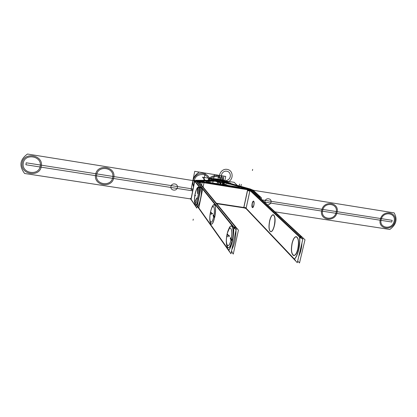 <?xml version="1.0" encoding="UTF-8"?>
<svg xmlns="http://www.w3.org/2000/svg" width="417" height="417" viewBox="0 0 417 417"><rect width="100%" height="100%" fill="white"/><g stroke="black" fill="none" stroke-linecap="round" stroke-linejoin="round"><path stroke-width="0.63" d="M239.608 187.655L239.29 187.342M239.176 187.228L234.151 182.328L222.814 180.483M207.061 182.469L202.49 177.183L214.969 179.211M224.482 185.268L222.97 184.559L224.482 185.268M222.949 184.658L222.449 184.945L222.949 184.658M219.295 184.767L208.052 182.959M207.796 182.948L207.875 182.557L219.597 184.439L221.099 184.283L219.597 184.439L219.514 184.83M220.963 184.074L219.597 182.62M219.582 182.599L218.341 182.114L219.582 182.599M218.237 182.088L213.931 180.514L218.237 182.088M213.874 180.478L213.666 179.779L213.874 180.478M223.84 182.995C225.779 183.068 226.499 182.823 226.004 182.255C226.499 182.823 225.779 183.068 223.84 182.995C225.779 183.068 226.499 182.823 226.004 182.255C226.499 182.823 225.779 183.068 223.84 182.995L226.16 182.63M223.752 182.99L223.387 182.99L223.752 182.99M223.152 183.178L224.638 184.736M224.669 184.762L225.868 185.31M239.441 187.999L228.354 186.217M224.356 182.245L222.714 182.5C225.42 182.224 224.21 181.494 219.081 180.311C214.515 179.847 214.255 180.332 218.305 181.755M219.087 181.953L221.364 182.886L219.087 181.953M222.787 182.146L221.37 182.338L222.631 182.495L221.49 182.557M222.303 182.114L224.429 181.89C225.008 180.947 215.553 178.929 215.396 179.967C215.464 180.457 216.772 181.014 219.326 181.63M224.289 182.02C223.559 180.942 215.422 179.393 215.323 180.321L217.455 181.504C208.458 177.996 230.419 182.151 222.714 182.5C230.419 182.151 208.458 177.996 217.455 181.504C208.458 177.996 230.419 182.151 222.714 182.5M223.262 182.589C225.055 182.735 226.045 182.63 226.233 182.281C227.041 180.952 213.812 178.137 213.587 179.586C213.676 180.274 215.511 181.051 219.092 181.916M213.514 179.941C213.494 180.478 214.838 181.134 217.544 181.906M218.31 181.734L219.676 182.265M219.623 182.213L221.14 183.829M221.088 183.772L218.873 183.965M219.206 184.022L207.515 182.14L207.437 182.531M207.718 182.151L208.047 182.99M219.144 184.773L219.227 184.377C221.458 184.721 222.72 184.71 223.012 184.345L222.881 184.053C223.741 184.752 225.639 185.362 228.568 185.878L228.485 186.269M228.422 185.878L228.344 186.248M228.125 186.211L228.203 185.82L239.739 187.676L239.66 188.062M239.061 187.191L239.467 188.031M227.797 185.403L239.306 187.254M224.695 184.35L228.125 185.456M223.194 182.787L224.747 184.408M223.913 182.636L223.251 182.844M218.743 181.494L221.463 182.557L222.631 182.495L221.463 182.568L222.631 182.495M197.59 206.759L198.737 208.38L202.735 188.604L196.553 180.978L196.475 181.359M197.83 206.613C200.212 201.969 201.484 195.735 201.64 187.916C201.484 195.735 200.212 201.969 197.83 206.613C200.212 201.969 201.484 195.735 201.64 187.916C201.484 195.735 200.212 201.969 197.83 206.613C199.826 203.861 201.891 193.743 201.64 187.838M201.322 187.337L196.595 181.484L201.322 187.337L196.595 181.484L195.161 181.254L196.595 181.484L195.161 181.254L196.595 181.484L201.322 187.337L196.595 181.484L195.161 181.254M201.739 187.4L199.837 187.103M197.83 206.796L197.095 206.686M199.587 187.061C199.946 192.998 197.752 203.877 195.688 206.472M195.917 206.321C197.898 203.569 199.957 193.446 199.717 187.535C199.957 193.446 197.898 203.569 195.917 206.321C197.898 203.569 199.957 193.446 199.717 187.535C199.957 193.446 197.898 203.569 195.917 206.321C197.762 203.027 198.998 197.95 199.628 191.085M197.111 206.629L197.861 206.743M195.901 206.446L191.122 199.336M197.762 206.603L197.132 206.504M195.849 206.227L191.101 199.451L194.718 181.286L191.101 199.451L194.718 181.286L191.101 199.451L195.849 206.227L191.101 199.451M191.007 199.462L190.314 198.476L191.132 198.601M196.688 181.14L197.507 180.796M195.177 181.28L197.903 181.713M194.645 181.192L193.931 180.295L194.89 180.452M196.099 180.644L197.111 180.806M196.688 180.91L210.773 180.832M200.254 187.619L201.854 187.874M199.701 187.535L194.53 181.046M195.062 181.134L196.605 181.379M201.635 187.728L200.15 187.494L201.635 187.728M199.597 187.275L194.739 181.186M190.97 199.409L196.814 208.088L200.801 188.302L194.697 180.676L194.619 181.061M190.986 199.316L194.603 181.145M197.622 201.901C196.704 204.419 195.927 205.3 195.281 204.544L195 202.917L195.281 204.544C195.927 205.3 196.704 204.419 197.622 201.901C196.704 204.419 195.927 205.3 195.281 204.544L195 202.917L195.281 204.544C195.927 205.3 196.704 204.419 197.622 201.901C196.704 204.419 195.927 205.3 195.281 204.544L195.213 204.429C193.425 200.806 194.963 190.47 197.773 187.228L198.779 187.113L197.877 188.573L198.779 187.113C199.357 187.963 199.54 189.949 199.331 193.071C199.54 189.949 199.357 187.963 198.779 187.113C199.357 187.963 199.54 189.949 199.331 193.071C199.54 189.949 199.357 187.963 198.779 187.113L197.877 188.573M194.833 180.842L196.167 180.29M191.049 199.842L190.97 199.566M191.252 198.695L191.033 199.795M195.792 180.285L210.762 180.337M197.132 180.796L212.091 180.837M211.737 181.192L198.482 181.166M195.641 180.624L196.391 180.905M210.689 180.691L212.086 180.264L210.689 180.691L212.086 180.264L210.689 180.691L211.054 180.832M198.899 181.197L248.271 189.089M199.123 181.197L212.102 181.223M211.94 179.972C211.466 179.174 212.889 178.929 216.209 179.242C212.889 178.929 211.466 179.174 211.94 179.972C211.466 179.174 212.889 178.929 216.209 179.242C212.889 178.929 211.466 179.174 211.94 179.972L208.338 179.956L210.684 180.832M212.013 179.618L212.149 179.962L212.988 179.977M211.732 181.223L216.371 181.233M213.744 180.29C214.202 180.842 213.629 181.14 212.018 181.192C213.629 181.14 214.202 180.842 213.744 180.29L212.133 180.029L213.744 180.29C214.202 180.842 213.629 181.14 212.018 181.192C213.629 181.14 214.202 180.842 213.744 180.29L212.133 180.029M213.785 179.899L213.963 180.347L211.706 180.837M213.905 180.024L213.702 179.612C213.843 178.325 225.248 180.525 226.061 181.989M213.681 178.752L210.027 178.158L211.68 179.982L224.278 182.026M224.398 182.041L226.202 182.338M226.222 182.338L228.021 182.63M223.538 180.352L226.202 180.79L227.171 181.77M225.915 182.26L222.913 180.91L225.915 182.26M217.174 179.717C215.219 179.503 214.057 179.56 213.676 179.883C214.057 179.56 215.219 179.503 217.174 179.717C215.219 179.503 214.057 179.56 213.676 179.883C214.057 179.56 215.219 179.503 217.174 179.717M223.981 180.863L227.672 182.542L226.645 182.375L227.672 182.542L226.645 182.375L227.672 182.542L223.981 180.863M212.154 179.758L211.888 179.232C212.081 177.574 226.77 180.405 227.844 182.302M231.487 183.746L227.724 182.166M230.83 183.923C228.224 183.188 226.598 182.505 225.957 181.875M230.898 183.579L230.262 182.938L228.417 182.641M227.651 182.516L226.587 182.344M231.769 184.45L227.255 183.725L225.779 182.213M230.236 184.132L225.988 182.333L230.236 184.132M227.771 182.636L230.46 183.819L227.771 182.636M230.194 184.147L247.354 188.943M247.536 188.974L230.617 184.241M250.226 189.36L253.062 190.538L251.847 190.345L253.062 190.538L251.847 190.345L253.062 190.538L250.247 189.365M250.059 189.302L230.314 183.782M249.517 189.417L251.394 189.923M253.098 190.142L253.885 190.361L253.468 190.48M249.793 189.86L252.759 190.689M250.143 189.334L250.221 188.979L253.171 190.209M252.978 190.053L261.511 197.893L261.24 199.118M260.104 198.065L260.036 197.079L260.104 198.065M259.588 196.563L253.093 190.564M258.337 196.365L260.099 196.647M251.211 189.751L259.666 197.601M258.071 196.563L251.779 190.71M253.036 190.433L251.717 190.22M260.281 197.116L258.91 196.902M251.05 190.116L258.222 196.793M258.769 196.767L260.135 196.986M231.002 183.61L250.706 189.115M212.149 179.962L210.397 180.337M196.965 197.939C195.656 200.024 195.026 201.719 195.083 203.016C193.154 201.453 196.334 185.529 197.955 188.692L198.878 187.259M195.12 202.824L195.385 204.664M195.015 202.839C193.316 200.869 196.245 186.206 197.856 188.651C196.245 186.206 193.316 200.869 195.015 202.839C196.595 205.56 199.628 190.475 197.856 188.651C199.628 190.475 196.595 205.56 195.015 202.839C195 201.583 195.615 199.967 196.86 197.976C195.615 199.967 195 201.583 195.015 202.839C193.316 200.869 196.245 186.206 197.856 188.651C197.413 189.834 197.324 191.481 197.595 193.582C197.324 191.481 197.413 189.834 197.856 188.651C196.245 186.206 193.316 200.869 195.015 202.839C196.595 205.56 199.628 190.475 197.856 188.651C197.413 189.834 197.324 191.481 197.595 193.582C197.324 191.481 197.413 189.834 197.856 188.651C196.245 186.206 193.316 200.869 195.015 202.839C195 201.583 195.615 199.967 196.86 197.976C195.615 199.967 195 201.583 195.015 202.839C196.595 205.56 199.628 190.475 197.856 188.651C199.628 190.475 196.595 205.56 195.015 202.839C195 201.583 195.615 199.967 196.86 197.976M194.963 202.599L195.156 204.33M197.595 193.618C197.267 191.413 197.33 189.704 197.788 188.479L198.674 187.004M197.788 188.479C199.795 189.876 196.501 206.253 194.921 202.787C194.916 201.536 195.557 199.92 196.834 197.945L196.913 197.872M197.955 188.692C197.502 189.881 197.382 191.502 197.595 193.556M249.23 189.328L302.773 239.436L297.295 262.674L246.056 208.615L250.059 190.11L247.688 189.354L243.705 207.833L216.736 203.704M248.725 189.516L199.394 181.603M200.045 183.334L200.212 182.495M200.29 182.12L247.615 189.709M247.703 189.798L243.888 207.494L246.108 208.234L249.945 190.512L246.108 208.234L249.945 190.512L246.108 208.234L243.888 207.494L246.108 208.234L243.888 207.494L247.703 189.798M216.387 203.282L243.783 207.478L216.387 203.282L243.783 207.478L216.387 203.282L243.783 207.478L244.253 207.974L246.139 208.265L294.324 258.993L246.134 208.26L294.324 258.993M200.139 183.444L200.327 182.51M197.418 182.047L200.77 182.583L200.473 181.776L198.878 181.901M231.565 251.696L233.27 254.078L238.42 230.174L198.252 181.145M231.857 249.47C234.448 244.55 235.85 238.018 236.058 229.882C235.85 238.018 234.448 244.55 231.857 249.47C234.448 244.55 235.85 238.018 236.058 229.882C235.85 238.018 234.448 244.55 231.857 249.47C234.448 244.55 235.85 238.018 236.058 229.882M236.058 229.824L236.038 228.813L236.058 229.824M235.584 227.291L198.779 182.245L235.584 227.291L198.779 182.245L197.403 182.02L198.779 182.245L235.584 227.291L198.779 182.245L197.403 182.02M197.257 205.894L229.574 251.43M231.383 251.675L232.17 251.779M197.851 206.582L228.74 250.075M244.842 207.661L216.413 203.308M295.486 260.338L245.238 207.416M249.986 190.465L299.427 236.846M294.397 259.066C297.847 256.346 300.662 244.534 299.588 237.106C300.662 244.534 297.847 256.346 294.397 259.066C297.847 256.346 300.662 244.534 299.588 237.106C300.662 244.534 297.847 256.346 294.397 259.066C297.821 256.361 300.631 244.685 299.604 237.242M296.185 236.668C294.564 236.95 293.224 239.155 292.176 243.288C290.93 250.32 291.504 254.417 293.896 255.585C295.507 255.376 296.852 253.187 297.936 249.017C300.803 237.341 294.657 231.675 292.176 243.288C289.351 254.495 295.278 260.839 297.936 249.017C299.177 241.949 298.619 237.831 296.252 236.668M270.737 231.753C272.145 231.774 273.37 229.725 274.407 225.607C273.37 229.725 272.145 231.774 270.737 231.753C272.145 231.774 273.37 229.725 274.407 225.607C273.432 229.532 272.259 231.586 270.894 231.774L270.737 231.753C272.145 231.774 273.37 229.725 274.407 225.607C276.909 215.005 271.91 210.397 269.716 220.942C268.657 226.775 268.975 230.372 270.664 231.732C268.975 230.372 268.657 226.775 269.716 220.942C268.657 226.775 268.975 230.372 270.664 231.732C268.975 230.372 268.657 226.775 269.716 220.942C268.657 226.775 268.975 230.372 270.664 231.732M252.587 207.656L253.896 205.2C253.505 206.827 253.051 207.645 252.546 207.65C253.051 207.645 253.505 206.827 253.896 205.2C254.234 200.572 253.687 200.024 252.254 203.564C251.852 205.774 251.941 207.134 252.514 207.64C251.941 207.134 251.852 205.774 252.254 203.564L252.243 207.353M246.056 208.615L244.826 208.062M244.195 207.911L243.705 207.833M247.792 189.391L247.557 190.475L249.799 191.195L250.033 190.105M249.96 190.444L247.719 189.725M247.135 189.255L248.094 190.162L251.727 190.746M251.701 190.72L250.513 190.533M249.309 189.735L251.56 190.59M303.18 238.503L301.522 238.263M249.069 189.688L300.699 238.143M258.264 196.798L301.241 236.804M300.261 237.085L301.908 237.325M297.675 261.052L299.51 262.971L304.999 239.754L251.383 189.964M301.892 238.315L301.918 238.633L301.892 238.315M301.965 242.856C301.647 248.068 300.594 252.535 298.807 256.252C300.594 252.535 301.647 248.068 301.965 242.856C301.647 248.068 300.594 252.535 298.807 256.252C300.594 252.535 301.647 248.068 301.965 242.856M251.847 190.397C251.081 189.818 249.543 189.328 247.234 188.922M196.933 181.447L196.944 181.395C197.194 181.082 198.257 181.072 200.134 181.359M196.324 181.228L196.402 180.848L236.069 229.835L230.935 253.76L197.637 206.764M228.808 250.174C231.591 247.281 234.224 235.162 233.676 227.609C234.224 235.162 231.591 247.281 228.808 250.174C231.591 247.281 234.224 235.162 233.676 227.609C234.224 235.162 231.591 247.281 228.808 250.174C231.367 246.583 232.988 240.557 233.666 232.097M233.515 227.26L201.687 187.848M227.171 233.484L230.075 226.723C232.686 223.142 234.14 231.743 232.233 240.171C234.698 229.293 231.576 220.88 228.558 229.647C231.576 220.88 234.698 229.293 232.233 240.171C229.684 249.001 227.807 250.143 226.587 243.601C227.807 250.143 229.684 249.001 232.233 240.171L231.065 239.488L232.233 240.171C230.596 246.697 228.985 249.027 227.395 247.156C226.092 244.498 225.936 240.328 226.926 234.641M210.606 211.596C211.528 207.974 212.446 205.805 213.353 205.091C215.657 204.085 216.126 208.073 214.755 217.069C216.793 207.755 214.682 200.368 212.128 207.343C214.682 200.368 216.793 207.755 214.755 217.069C212.639 224.94 211.085 226.269 210.09 221.052C211.085 226.269 212.639 224.94 214.755 217.069L213.744 216.501L214.755 217.069C213.348 222.965 211.998 225.196 210.705 223.762C209.574 221.198 209.47 217.486 210.392 212.639M235.136 228.683L237.075 228.964M234.463 228.584L201.573 187.827M235.991 227.781L234.198 227.52L235.991 227.781M197.741 181.515L199.389 181.624L197.741 181.515M199.342 181.989L248.678 189.902M236.095 227.364L233.801 227.03M233.499 226.989C234.229 234.615 231.425 247.667 228.506 250.33M230.898 239.947L232.081 240.833M231.044 239.462C228.735 250.664 224.716 244.904 227.124 234.255C229.303 223.246 233.504 228.396 231.044 239.462C230.387 238.957 230.257 238.383 230.664 237.742C230.257 238.383 230.387 238.957 231.044 239.462C233.504 228.396 229.303 223.246 227.124 234.255C224.716 244.904 228.735 250.664 231.044 239.462C233.504 228.396 229.303 223.246 227.124 234.255C224.716 244.904 228.735 250.664 231.044 239.462C228.735 250.664 224.716 244.904 227.124 234.255C227.161 234.651 227.932 235.292 229.428 236.178C227.932 235.292 227.161 234.651 227.124 234.255C229.303 223.246 233.504 228.396 231.044 239.462L230.325 238.008L231.044 239.462C233.504 228.396 229.303 223.246 227.124 234.255C224.716 244.904 228.735 250.664 231.044 239.462C230.387 238.957 230.257 238.383 230.664 237.742L230.372 237.93M227.275 233.781L227.187 233.411M231.127 238.878L232.368 239.499M229.631 236.095C227.995 234.985 227.187 234.182 227.218 233.697C224.492 244.904 228.86 251.149 231.18 238.936L230.372 237.779M230.278 238.227L230.945 240.036C233.734 228.38 229.178 222.782 226.994 234.771L229.392 236.34M212.477 213.984L210.434 212.727C212.378 201.891 216.069 206.42 213.64 216.991L214.625 217.669M213.728 216.475C211.7 226.613 208.437 221.943 210.549 212.263C212.482 202.287 215.876 206.457 213.728 216.475L213.52 215.104L213.728 216.475C215.876 206.457 212.482 202.287 210.549 212.263C208.437 221.943 211.7 226.613 213.728 216.475C215.876 206.457 212.482 202.287 210.549 212.263C208.437 221.943 211.7 226.613 213.728 216.475C211.7 226.613 208.437 221.943 210.549 212.263L212.503 213.838L210.549 212.263C212.482 202.287 215.876 206.457 213.728 216.475L213.17 215.344L213.728 216.475C215.876 206.457 212.482 202.287 210.549 212.263C208.437 221.943 211.7 226.613 213.728 216.475L213.52 215.104L213.223 215.261M210.679 211.826L210.616 211.549M213.551 214.963L213.212 215.13L213.843 216.001L214.875 216.459M213.843 216.001C211.8 227.03 208.255 221.964 210.637 211.753C210.575 212.154 211.263 212.821 212.691 213.759M213.64 216.991L213.123 215.558M294.063 259.218C297.686 256.721 300.678 244.049 299.38 236.533M299.724 236.585L301.845 236.892M297.66 249.559C299.114 241.839 298.504 237.544 295.841 236.684C294.199 237.242 292.89 239.624 291.926 243.836M292.187 242.72C290.811 249.559 291.243 253.823 293.49 255.517C295.283 255.605 296.763 253.239 297.926 248.417M274.162 226.103C275.434 219.321 275.027 215.537 272.937 214.739C271.53 215.224 270.383 217.46 269.497 221.443M273.187 214.734C271.821 215.016 270.664 217.085 269.716 220.942C271.91 210.397 276.909 215.005 274.407 225.607C275.507 219.373 275.121 215.751 273.26 214.739M269.721 220.426C268.522 226.504 268.803 230.267 270.581 231.711C272.082 231.763 273.354 229.543 274.396 225.065M253.828 204.982C253.458 206.66 253.004 207.546 252.478 207.64C251.821 207.213 251.722 205.784 252.186 203.35M252.103 203.746C252.473 202.063 252.921 201.176 253.453 201.083C254.109 201.51 254.208 202.938 253.739 205.383M253.896 205.2C254.307 202.844 254.198 201.479 253.562 201.103C253.062 201.176 252.624 201.995 252.254 203.564C251.852 205.774 251.941 207.134 252.514 207.64C251.941 207.134 251.852 205.774 252.254 203.564C253.687 200.024 254.234 200.572 253.896 205.2C254.234 200.572 253.687 200.024 252.254 203.564C253.687 200.024 254.234 200.572 253.896 205.2C253.505 206.827 253.051 207.645 252.546 207.65C253.051 207.645 253.505 206.827 253.896 205.2M219.597 184.439L221.099 184.283L219.597 184.439M222.011 185.231L222.516 182.808L221.891 181.15C216.548 177.506 220.734 168.16 227.182 169.391C233.676 170.339 233.801 180.316 227.39 182.041L226.139 183.391L225.633 185.81L226.139 183.391L225.633 185.81L226.139 183.391L227.39 182.041C233.801 180.316 233.676 170.339 227.182 169.391C220.734 168.16 216.548 177.506 221.891 181.15C216.548 177.506 220.734 168.16 227.182 169.391C233.676 170.339 233.801 180.316 227.39 182.041C233.801 180.316 233.676 170.339 227.182 169.391C220.734 168.16 216.548 177.506 221.891 181.15L222.516 182.808L221.891 181.15L222.516 182.808L222.011 185.231L223.903 176.125L225.722 176.422L223.825 185.523C224.523 181.791 223.668 178.518 221.271 175.693C223.668 178.518 224.523 181.791 223.825 185.523C224.523 181.791 223.668 178.518 221.271 175.693C223.668 178.518 224.523 181.791 223.825 185.523L225.722 176.422L223.825 185.523L225.722 176.422L223.825 185.523L225.722 176.422L223.825 185.523L225.722 176.422L223.825 185.523L225.722 176.422L223.825 185.523L225.722 176.422L214.468 174.577L225.722 176.422L214.468 174.577L225.722 176.422L214.468 174.577L225.722 176.422L223.903 176.125L222.011 185.231M226.952 180.269C231.539 179.034 231.435 171.898 226.801 171.231C222.198 170.355 219.206 177.022 223.017 179.628L224.184 181.15L224.33 183.099L225.253 181.327L226.952 180.269C231.539 179.034 231.435 171.898 226.801 171.231C222.198 170.355 219.206 177.022 223.017 179.628L224.184 181.15L224.33 183.099L225.253 181.327L226.952 180.269C231.539 179.034 231.435 171.898 226.801 171.231C222.198 170.355 219.206 177.022 223.017 179.628L224.184 181.15L224.33 183.099L225.253 181.327L226.952 180.269C231.539 179.034 231.435 171.898 226.801 171.231C222.198 170.355 219.206 177.022 223.017 179.628L224.184 181.15L224.33 183.099L225.253 181.327L226.952 180.269M217.945 182.333L218.18 181.213L217.945 182.333M216.976 184.423L218.852 175.296L225.722 176.422L214.468 174.577L225.722 176.422L218.852 175.296L216.976 184.423M218.331 183.72L218.565 182.583L218.331 183.72M212.597 183.72L214.468 174.577L212.597 183.72M192.852 189.949L191.085 189.672L194.723 171.335L221.271 175.693L194.723 171.335L221.271 175.693L194.723 171.335L191.085 189.672L194.723 171.335L191.085 189.672L192.852 189.949M216.845 176.672C212.232 176.396 209.245 178.492 207.88 182.964C209.245 178.492 212.232 176.396 216.845 176.672C221.255 177.871 223.204 180.759 222.694 185.341C223.204 180.759 221.255 177.871 216.845 176.672M201.578 185.2L202.219 182.01M217.048 175.687C211.826 175.369 208.443 177.741 206.895 182.802C208.443 177.741 211.826 175.369 217.048 175.687C222.037 177.043 224.242 180.311 223.663 185.497C224.242 180.311 222.037 177.043 217.048 175.687M203.105 187.066L204.064 182.302M203.407 182.245L205.258 173.065L225.722 176.422L199.269 172.08L225.722 176.422L199.269 172.08L225.722 176.422L205.258 173.065L203.407 182.245M239.186 185.899L239.567 184.105M240.885 186.373L241.313 184.387M226.645 182.375L227.672 182.542M193.452 186.936C191.606 180.665 193.545 175.713 199.269 172.08C193.545 175.713 191.606 180.665 193.452 186.936C191.606 180.665 193.545 175.713 199.269 172.08C193.545 175.713 191.606 180.665 193.452 186.936M210.006 183.303C210.564 178.09 208.323 174.796 203.272 173.43C196.673 172.054 190.59 179.899 193.686 185.768C190.59 179.899 196.673 172.054 203.272 173.43C208.323 174.796 210.564 178.09 210.006 183.303M209.026 183.146C209.516 178.539 207.536 175.63 203.074 174.421C196.855 174.504 193.858 177.621 194.082 183.777C193.858 177.621 196.855 174.504 203.074 174.421C207.536 175.63 209.516 178.539 209.026 183.146M251.847 190.345L253.062 190.538M197.898 188.604L198.81 187.155M195.015 202.693L195.255 204.502M198.779 187.113C199.357 187.963 199.54 189.949 199.331 193.071M195.281 204.544L195 202.917M197.96 188.708C197.507 189.897 197.387 191.512 197.595 193.551M194.603 195.474L195.797 195.662L194.603 195.474M194.911 202.771C194.911 201.52 195.552 199.91 196.829 197.939M197.856 188.651C197.413 189.834 197.324 191.481 197.595 193.582M297.936 249.017C300.803 237.341 294.657 231.675 292.176 243.288C289.351 254.495 295.278 260.839 297.936 249.017C300.803 237.341 294.657 231.675 292.176 243.288C289.351 254.495 295.278 260.839 297.936 249.017C300.803 237.341 294.657 231.675 292.176 243.288C289.351 254.495 295.278 260.839 297.936 249.017M232.233 240.171C234.698 229.293 231.576 220.88 228.558 229.647C231.576 220.88 234.698 229.293 232.233 240.171L231.065 239.488L232.233 240.171C229.684 249.001 227.807 250.143 226.587 243.601C227.807 250.143 229.684 249.001 232.233 240.171L231.065 239.488M227.124 234.255C227.161 234.651 227.932 235.292 229.428 236.178C227.932 235.292 227.161 234.651 227.124 234.255C227.161 234.651 227.932 235.292 229.428 236.178M214.755 217.069C216.793 207.755 214.682 200.368 212.128 207.343C214.682 200.368 216.793 207.755 214.755 217.069L213.744 216.501L214.755 217.069C212.639 224.94 211.085 226.269 210.09 221.052C211.085 226.269 212.639 224.94 214.755 217.069L213.744 216.501M210.549 212.263L212.503 213.838M193.05 220.291L193.274 219.16L193.05 220.291M191.054 198.992L24.613 173.477C18.901 165.987 19.86 159.502 27.486 154.029L194.338 180.806L27.486 154.029C19.86 159.502 18.901 165.987 24.613 173.477C18.901 165.987 19.86 159.502 27.486 154.029C19.86 159.502 18.901 165.987 24.613 173.477L191.054 198.992M40.209 166.002C42.211 155.843 24.394 152.966 23.269 163.344C21.387 173.566 39.089 176.261 40.209 166.002C42.211 155.843 24.394 152.966 23.269 163.344C21.387 173.566 39.089 176.261 40.209 166.002M112.715 177.376C114.868 167.514 97.985 164.788 96.661 174.859C94.617 184.778 111.402 187.332 112.715 177.376C114.868 167.514 97.985 164.788 96.661 174.859C94.617 184.778 111.402 187.332 112.715 177.376M170.954 186.514C170.016 190.579 176.766 191.627 177.402 187.525C178.356 183.464 171.59 182.391 170.954 186.514C170.016 190.579 176.766 191.627 177.402 187.525C178.356 183.464 171.59 182.391 170.954 186.514C170.016 190.579 176.766 191.627 177.402 187.525C178.356 183.464 171.59 182.391 170.954 186.514C170.016 190.579 176.766 191.627 177.402 187.525C178.356 183.464 171.59 182.391 170.954 186.514M192.67 190.866L25.901 164.767L26.188 162.797L193.035 189.031L26.188 162.797L193.035 189.031L26.188 162.797L25.901 164.767L26.188 162.797L25.901 164.767L192.67 190.866M262.064 199.884L392.183 220.343L391.745 222.026L264.451 202.104L391.745 222.026L264.451 202.104L391.745 222.026L392.183 220.343L391.745 222.026L392.183 220.343L262.064 199.884M253.88 190.361L394.138 212.868C397.688 219.212 396.244 224.742 389.801 229.459L274.954 211.857L389.801 229.459C396.244 224.742 397.688 219.212 394.138 212.868C397.688 219.212 396.244 224.742 389.801 229.459C396.244 224.742 397.688 219.212 394.138 212.868L253.88 190.361M394.049 221.51C396.687 212.8 383.176 210.616 381.195 219.493C378.636 228.255 392.084 230.299 394.049 221.51C396.687 212.8 383.176 210.616 381.195 219.493C378.636 228.255 392.084 230.299 394.049 221.51M274.407 225.607C276.909 215.005 271.91 210.397 269.716 220.942C271.91 210.397 276.909 215.005 274.407 225.607M336.128 212.425C338.672 203.475 324.504 201.187 322.638 210.309C320.173 219.306 334.278 221.448 336.128 212.425C338.672 203.475 324.504 201.187 322.638 210.309C320.173 219.306 334.278 221.448 336.128 212.425M265.014 201.27L265.014 202.626L265.014 201.27C265.744 197.314 272.035 198.315 271.008 202.209C272.035 198.315 265.744 197.314 265.014 201.27C265.744 197.314 272.035 198.315 271.008 202.209C272.035 198.315 265.744 197.314 265.014 201.27M267.354 204.794C269.2 204.883 270.419 204.022 271.008 202.209C270.419 204.022 269.2 204.883 267.354 204.794C269.2 204.883 270.419 204.022 271.008 202.209C270.419 204.022 269.2 204.883 267.354 204.794M252.655 169.375L252.41 170.522L252.655 169.375M247.797 189.37L243.815 207.848M394.894 221.646C397.881 211.784 382.587 209.303 380.34 219.363C377.448 229.277 392.673 231.586 394.894 221.646C397.881 211.784 382.587 209.303 380.34 219.363C377.448 229.277 392.673 231.586 394.894 221.646M337.009 212.566C339.902 202.438 323.853 199.837 321.742 210.168C318.958 220.353 334.919 222.772 337.009 212.566C339.902 202.438 323.853 199.837 321.742 210.168C318.958 220.353 334.919 222.772 337.009 212.566M41.319 166.18C43.592 154.681 23.42 151.407 22.143 163.167C20.021 174.744 40.053 177.783 41.319 166.18C43.592 154.681 23.42 151.407 22.143 163.167C20.021 174.744 40.053 177.783 41.319 166.18M113.768 177.543C116.213 166.383 97.093 163.282 95.592 174.692C93.288 185.925 112.277 188.802 113.768 177.543C116.213 166.383 97.093 163.282 95.592 174.692C93.288 185.925 112.277 188.802 113.768 177.543M230.982 239.572L232.191 240.364M230.929 240.093L230.257 238.305M226.858 236.517L228.297 236.72L226.858 236.517M227.234 233.64C227.197 234.135 228 234.948 229.637 236.079M213.713 216.642L214.719 217.241M213.624 217.048L213.113 215.61M210.126 214.051L211.429 214.244L210.126 214.051M210.648 211.7C210.585 212.107 211.268 212.79 212.696 213.744"/></g></svg>
